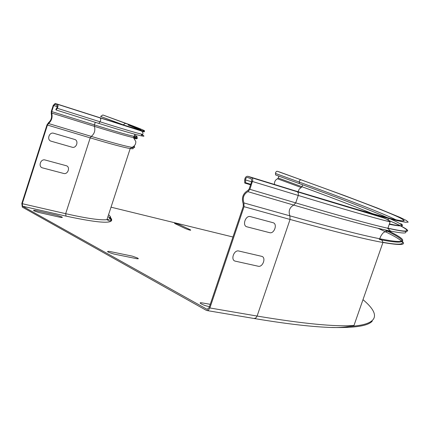 <?xml version="1.0" encoding="UTF-8"?>
<svg xmlns="http://www.w3.org/2000/svg" width="431" height="431" viewBox="0 0 431 431"><rect width="100%" height="100%" fill="white"/><g stroke="black" fill="none" stroke-linecap="round" stroke-linejoin="round"><path stroke-width="0.65" d="M179.544 224.696L190.497 229.863C191.272 230.601 189.667 230.213 185.675 228.699L174.744 223.527C174.043 222.827 175.643 223.22 179.544 224.696M238.796 251.014L261.59 256.31C266.428 257.183 262.905 267.527 258.217 266.234L235.364 261.17C230.256 260.313 233.877 249.603 238.796 251.014M250.427 216.621L273.017 222.703C277.812 223.737 274.272 234.135 269.628 232.675L246.974 226.83C241.91 225.801 245.546 215.031 250.427 216.621M109.205 251.365L132.36 256.149L137.597 258.04L138.356 258.724L137.198 258.783L114.118 254.091C107.588 252.173 105.951 251.268 109.205 251.365M45.099 159.998L66.158 165.687C70.636 166.7 68.017 174.797 63.653 173.451L42.561 167.896C37.89 166.883 40.557 158.56 45.099 159.998M53.676 133.26L74.628 139.428C79.088 140.538 76.459 148.668 72.117 147.219L51.133 141.196C46.483 140.075 49.161 131.719 53.676 133.26M209.498 306.56L208.335 306.36C203.4 305.563 196.854 301.91 202.08 302.891L210.253 304.318M35.353 210.393L56.682 215.231C62.495 216.965 63.831 217.698 60.69 217.413L39.302 212.585C33.311 210.791 31.996 210.064 35.353 210.393M250.562 184.797L244.749 183.051L244.646 180.255C244.943 177.491 246.042 176.171 247.96 176.295L251.93 177.868L252.534 178.687L252.781 180.196L249.905 189.328L247.868 191.65C243.677 194.155 242.357 197.915 243.903 202.926L244.048 206.691L209.886 307.96L208.41 310.121L207.435 310.541L206.314 310.336L22.299 207.101L21.825 203.459L46.99 124.861L48.536 122.646C51.197 120.33 52.108 117.388 51.267 113.811L51.294 111.413L53.228 105.379L55.222 103.435L57.431 104.27C58.287 105.142 58.233 106.479 57.269 108.278L56.095 109.98L55.841 109.372L57.016 107.675L57.113 105.169L54.931 104.334L53.686 105.552L51.752 111.591L51.731 113.089C52.727 117.313 51.65 120.793 48.509 123.519L47.442 125.049L22.256 203.696L22.584 206.212L66.04 216.114L65.668 213.674L90.214 137.866L91.28 136.401C94.448 133.809 95.493 130.458 94.416 126.348L94.416 124.898L95.256 122.291M56.095 109.98L98.823 123.411L99.997 121.784C100.956 120.055 100.989 118.762 100.1 117.905L57.366 104.243M244.749 183.051L245.6 182.728L250.74 184.274M245.6 182.728L245.498 179.926C245.681 178.197 246.37 177.373 247.566 177.453L251.262 178.865L251.763 181.235L249.134 189.026L247.868 190.475C242.928 193.438 241.365 197.872 243.186 203.777L243.283 206.374L209.159 307.556L207.128 309.339L22.584 206.212M141.303 134.553C144.897 136.174 144.848 136.595 141.152 135.808L139.563 135.442C132.7 133.782 119.118 129.774 98.823 123.411M125.329 125.626L100.601 116.418L102.853 114.975L128.486 124.29C157.105 134.984 147.623 132.845 100.035 117.879M277.348 171.29L301.102 179.84L300.1 180.045L299.459 180.799L299.276 183.579L275.565 174.932L275.533 172.696L276.352 171.484L277.128 171.247L279.466 171.974L344.412 195.55L377.691 208.178L400.221 217.466L406.314 220.473L408.227 222.143L405.339 222.256L397.005 220.586L382.572 216.906L333.077 202.635L297.406 191.811L383.439 217.854L386.095 219.007C388.681 220.532 390.028 221.491 390.125 221.895C373.343 217.763 342.72 208.949 298.252 195.453L298.397 193.266L297.406 191.811L251.736 177.739M274.461 184.468C274.305 181.737 275.328 179.846 277.532 178.8L278.248 178.014L278.884 176.139M232.955 237.007L111.026 207.182M400.792 223.667C405.21 226.404 401.417 226.485 389.414 223.921M299.276 183.579C339.456 198.19 369.151 209.676 388.369 218.032M390.491 218.986C405.603 225.715 405.199 227.482 389.29 224.287M22.256 203.696L65.668 213.674C86.609 218.404 100.369 220.397 106.942 219.659L108.957 220.796L110.314 220.731C110.336 220.106 112.906 221.539 109.76 217.052M47.442 125.049L90.214 137.866C110.826 144.008 124.155 147.569 130.205 148.55L131.999 147.348C126.159 146.432 112.588 142.785 91.28 136.401L48.509 123.519M51.731 113.089L94.416 126.348C113.903 132.382 126.903 136.137 133.432 137.613L134.181 136.39C128.222 135.118 114.969 131.288 94.416 124.898L51.752 111.591M53.686 105.552L57.425 106.737M57.269 108.278L99.997 121.784C122.388 128.842 136.622 133.055 142.688 134.424C143.291 133.518 142.909 132.387 141.54 131.029L57.431 104.27M55.222 103.435L97.767 117.027M254.053 318.487L255.879 317.943L257.102 316.058L290.063 219.449L289.874 215.839C288.264 211.018 289.54 207.435 293.705 205.086L295.714 202.888L298.252 195.453L252.534 181.526M209.886 307.96L257.102 316.058C303.117 323.724 335.41 326.86 353.986 325.464C346.621 327.291 337.882 327.916 327.765 327.339C308.855 326.504 284.331 323.562 254.182 318.509L206.945 310.546M244.048 206.691L290.063 219.449C334.844 231.776 365.806 239.453 382.943 242.475L353.986 325.464M243.903 202.926L289.874 215.839C332.22 227.665 362.132 235.294 379.619 238.731L380.309 237.513C379.576 238.214 382.68 232.347 384.398 232.131C385.987 231.63 385.309 231.081 391.391 231.248C375.805 228.241 343.243 219.519 293.705 205.086L247.868 191.65M249.905 189.328L295.714 202.888C340.28 216.023 371.01 224.486 387.9 228.274C390.001 230.79 391.165 231.781 391.391 231.248C402.516 233.43 407.241 233.57 405.582 231.657M251.532 177.642L297.196 191.714M247.96 176.295L293.436 190.319M245.498 179.926L251.58 181.78M206.702 309.194L207.5 309.334M109.7 217.849L111.322 219.848M134.235 146.055L134.456 146.578L133.443 146.696M133.901 136.88C137.683 138.615 137.872 139.175 134.477 138.556M123.158 124.812L125.523 123.336C152.854 133.556 143.625 131.46 97.832 117.049M128.244 125.049L140.177 129.634M142.688 130.712C145.199 131.859 144.988 132.101 142.063 131.444M128.007 126.601L128.282 126.703M140.28 130.119L140.603 130.523M134.596 135.129C138.141 136.762 138.001 137.182 134.181 136.39L134.887 134.235M134.585 136.352C138.82 138.292 138.432 138.712 133.432 137.613L135.792 141.476C135.948 144.132 134.682 146.087 131.999 147.348C134.585 147.736 135.307 147.515 134.165 146.68M131.881 147.327C134.197 148.673 133.637 149.078 130.205 148.55L106.942 219.659C111.182 219.093 111.726 217.434 108.574 214.676M110.595 217.714C116.031 224.206 101.183 223.673 66.04 216.114M125.523 123.336L102.917 114.996M396.051 219.853C382.108 212.898 344.881 198.659 299.179 182.054L275.457 173.44M302.605 184.791L301.948 186.715L278.248 178.014M373.855 214.18C354.627 206.395 330.658 197.236 301.948 186.715L301.221 187.528L277.532 178.8M301.221 187.528L299.195 189.085L298.09 191.752M298.058 191.984L298.026 192.398M362.983 299.68C379.679 313.585 380.578 324.538 349.816 326.412M377.82 228.204C404.52 240.374 414.126 247.852 382.927 242.308M384.484 229.761C406.309 240.142 411.276 245.767 379.205 239.464M376.371 215.214L379.312 216.427M388.04 220.128C409.929 229.664 416.098 234.507 387.938 228.166M301.102 179.84C351.895 198.141 392.425 213.501 402.538 219.185L404.256 220.78C403.238 221.141 399.418 220.586 392.797 219.115L357.288 209.498L293.608 190.373M394.203 222.789C411.75 230.79 414.638 234.367 387.9 228.274L390.125 221.895M387.609 230.456C407.343 240.035 410.759 244.953 379.619 238.731C381.155 239.043 382.259 240.293 382.943 242.475C400.394 245.519 406.767 245.094 402.064 241.193M372.217 321.181C368.063 325.949 354.573 328.045 331.751 327.463M107.96 216.556C110.104 218.221 111.074 219.53 110.859 220.478M102.853 114.975L125.453 123.314C144.186 130.286 141.33 129.963 139.428 129.542M141.152 135.808L142.688 134.424M397.387 220.139C422.418 224.82 368.823 204.272 301.07 179.829L277.311 171.279M387.329 228.139L388.455 229.071M387.781 219.331L388.762 219.454"/></g></svg>
